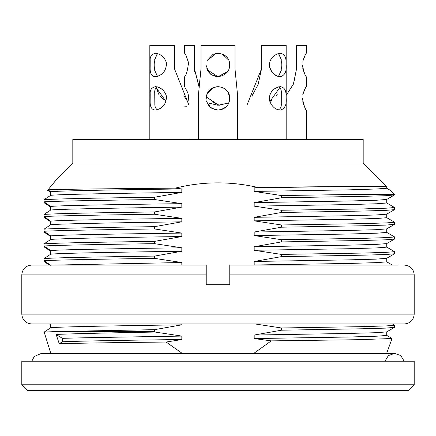 <?xml version="1.0" encoding="UTF-8"?>
<svg xmlns="http://www.w3.org/2000/svg" width="436" height="436" viewBox="0 0 436 436"><rect width="100%" height="100%" fill="white"/><g stroke="black" fill="none" stroke-linecap="round" stroke-linejoin="round"><path stroke-width="0.65" d="M386.732 261.856L377.075 262.614L349.481 263.437L254.177 264.995L254.177 261.469L281.394 256.635L281.394 254.401L254.177 250.28L254.177 246.754L281.394 241.92L281.394 239.686L254.177 235.565L254.177 232.039L281.394 227.205L281.394 224.971L254.177 220.85L254.177 217.324L281.394 212.49L281.394 210.256L254.177 206.135L254.177 202.609L281.394 197.775L281.394 195.541L254.177 191.42L254.177 187.894L257.698 187.398C230.115 181.12 202.604 181.371 175.174 188.156L181.823 188.946L181.823 192.39L154.606 197.23L154.606 199.53L181.823 203.661L181.823 207.105L154.606 211.945L154.606 214.245L181.823 218.376L181.823 221.82L154.606 226.66L154.606 228.96L181.823 233.091L181.823 236.535L154.606 241.375L154.606 243.675L181.823 247.806L181.823 251.25L154.606 256.09L154.606 258.39L181.823 262.521L181.823 265.088M181.823 323.948L181.823 324.825L154.606 329.665L154.606 331.578L155.096 332.058L181.823 336.096L181.823 339.54L166.154 342.047L182.221 353.378M253.812 353.378L271.236 340.881L254.177 338.57L254.177 335.044L281.394 330.21L281.394 327.976L255.033 323.948M154.606 256.09C97.501 256.908 54.451 257.681 44.009 258.613L44.009 261.54L49.41 265.088M154.606 241.375C97.501 242.193 54.451 242.966 44.009 243.898L44.009 246.825L50.718 251.245M154.606 226.66C97.501 227.478 54.451 228.251 44.009 229.183L44.009 232.11L50.718 236.53M154.606 211.945C97.501 212.763 54.451 213.536 44.009 214.468L44.009 217.395L50.718 221.815M154.606 197.23C97.501 198.048 54.451 198.821 44.009 199.753L44.009 202.68L50.718 207.1M48.794 188.892L47.589 190.309L50.718 192.385M53.454 183.3L55.852 180.34M56.805 179.147L47.993 189.834C57.988 189.273 109.932 188.69 175.174 188.156M181.823 188.946C113.834 189.856 58.985 190.799 50.718 191.742L47.993 189.834M50.718 191.742L50.718 195.323C59.034 194.358 113.676 193.393 181.823 192.39M44.009 199.753L50.718 195.323M181.823 203.661C114.025 204.566 58.735 205.52 50.718 206.457L44.009 201.841C54.451 201.149 97.501 200.342 154.606 199.53M50.718 206.457L50.718 210.038C58.974 209.073 113.845 208.108 181.823 207.105M44.009 214.468L50.718 210.038M181.823 218.376C113.709 219.286 59.045 220.229 50.718 221.172L44.009 216.556C54.451 215.864 97.501 215.057 154.606 214.245M50.718 221.172L50.718 224.753C58.713 223.788 114.047 222.823 181.823 221.82M44.009 229.183L50.718 224.753M181.823 233.091C113.894 234.001 58.925 234.944 50.718 235.887L44.009 231.271C54.451 230.579 97.501 229.772 154.606 228.96M50.718 235.887L50.718 239.468C59.04 238.503 113.72 237.538 181.823 236.535M44.009 243.898L50.718 239.468M181.823 247.806C114.025 248.711 58.74 249.665 50.718 250.602L44.009 245.986C54.451 245.294 97.501 244.487 154.606 243.675M50.718 250.602L50.718 254.183C58.92 253.218 113.9 252.253 181.823 251.25M44.009 258.613L50.718 254.183M50.718 265.317L44.009 260.701C54.451 260.009 97.501 259.202 154.606 258.39M54.042 323.948L50.391 323.948M50.718 324.177L50.718 327.758C59.111 326.787 113.742 325.828 181.823 324.825M154.606 331.578L55.252 331.578L44.172 332.085L50.718 327.758M44.172 332.085L50.789 353.378M49.41 323.948L50.718 324.82M281.394 197.775L362.349 196.353L385.538 195.72L394.455 194.947M390.7 190.576L394.58 194.456L352.969 194.456L281.394 195.541M281.394 212.49L362.409 211.051L385.609 210.392L394.526 209.64M394.58 207.536L386.634 208.174L363.646 208.904L281.394 210.256M281.394 227.205L362.409 225.766L385.604 225.107L394.526 224.355M394.58 222.251L386.634 222.889L363.646 223.619L281.394 224.971M281.394 241.92L362.409 240.481L385.604 239.822L394.526 239.07M394.58 236.966L386.634 237.604L363.646 238.334L281.394 239.686M281.394 256.635L362.409 255.196L385.604 254.537L394.526 253.785M394.58 251.681L386.634 252.319L363.646 253.049L281.394 254.401M281.394 330.21L362.409 328.771L385.604 328.112L394.526 327.36M394.58 325.256L386.634 325.894L363.646 326.624L281.394 327.976M72.812 163.064L72.812 139.52L363.188 139.52L363.188 163.064L72.812 163.064L57.116 178.76M363.188 163.064L386.732 186.608L332.946 186.608L254.177 187.894M257.698 187.398L332.946 186.608M392.057 338.505L358.648 339.699L271.236 340.881M155.096 332.058C109.033 332.864 76.044 333.654 56.124 334.423L59.252 343.737C80.665 343.127 116.298 342.56 166.154 342.047M154.606 329.665L55.252 331.578M181.823 262.521L54.059 265.088M181.823 339.54C129.318 340.14 83.407 340.974 62.408 341.764L59.252 343.737M181.823 336.096C129.465 336.99 83.412 337.638 62.408 338.358L56.124 334.423M62.408 341.764L62.408 338.358M254.177 338.57L349.481 337.012L377.02 336.189L386.732 335.431M386.672 331.9L375.908 332.712L348.108 333.458L254.177 335.044M254.177 191.42L349.427 189.845L377.151 188.957L386.71 188.265M254.177 206.135L349.481 204.577L377.031 203.754L386.732 202.996M386.672 199.465L376.028 200.277L348.092 201.023L254.177 202.609M386.672 258.325L375.903 259.137L348.108 259.883L254.177 261.469M254.177 250.28L349.481 248.722L377.058 247.899L386.732 247.141M386.672 243.61L375.968 244.422L348.102 245.168L254.177 246.754M254.177 235.565L349.481 234.007L377.02 233.184L386.732 232.426M386.672 228.895L375.936 229.707L348.102 230.453L254.177 232.039M386.672 214.18L375.908 214.992L348.108 215.738L254.177 217.324M254.177 220.85L349.481 219.292L377.129 218.469L386.732 217.711M206.228 270.647L206.228 274.56M206.228 269.688L206.228 265.088L31.61 265.088L206.228 265.088L206.228 274.898L21.8 274.898L21.8 314.138C22.383 320.095 25.653 323.365 31.61 323.948L404.39 323.948C410.347 323.365 413.617 320.095 414.2 314.138L21.8 314.138M397.523 265.088L229.772 265.088L229.772 269.486M206.228 274.898L206.228 284.708L229.772 284.708L229.772 265.088M397.523 323.948L38.477 323.948M229.772 274.244L229.772 270.331M286.18 95.386L293.401 84.11L296.48 69.237M306.29 53.285L306.29 45.344L296.48 45.344L296.48 68.888L293.624 83.696L286.18 95.397M302.415 65.008C303.821 71.771 305.113 75.684 306.29 76.736C305.729 76.573 304.579 73.935 302.835 68.823L302.971 60.56C304.426 56.571 305.5 54.146 306.203 53.285M305.244 55.029L302.802 61.258M302.415 98.362C303.821 105.125 305.113 109.038 306.29 110.09C305.729 109.927 304.579 107.289 302.835 102.177L302.971 93.914C304.426 89.925 305.5 87.5 306.203 86.639M305.244 88.383L302.802 94.612M281.296 69.062A11.772 8.322 -90 0 0 281.247 60.686L281.247 59.481L278.451 53.519M281.247 69.062L281.242 70.861M279.748 87.625L269.879 101.517L272.271 99.931M281.242 70.796L278.43 76.491L281.258 70.447L281.242 69.084M278.435 109.845C280.528 108.738 281.476 106.733 281.285 103.823L281.302 92.792C281.476 89.832 280.539 87.859 278.484 86.868M286.18 139.52L286.18 45.344L261.48 45.344L261.48 68.888L246.94 105.223M280.43 76.736C276.048 76.573 272.614 73.935 270.124 68.823C269.067 66.147 269.143 63.394 270.364 60.56C272.075 56.571 275.41 54.146 280.37 53.285C284.539 54.124 286.398 57.356 285.951 62.975C287.079 70.665 285.242 75.254 280.43 76.736M280.43 110.09C276.048 109.927 272.614 107.289 270.124 102.177C269.067 99.501 269.143 96.748 270.364 93.914C272.075 89.925 275.41 87.5 280.37 86.639C284.539 87.478 286.398 90.71 285.951 96.329C287.079 104.019 285.242 108.608 280.43 110.09M278.593 53.486L281.247 59.198M276.124 96.078L277.22 94.394M246.94 104.776L246.94 139.52L246.978 104.291M251.915 96.084L258.085 84.6L261.48 69.068M278.511 53.546C274.615 54.794 271.802 57.35 270.08 61.225M269.388 65.231C270.358 70.834 273.388 74.578 278.495 76.469M213.689 87.369C208.691 89.832 206.217 93.566 206.261 98.569M206.55 101.016C208.043 106.237 211.858 109.262 218 110.09C221.368 109.91 224.131 108.771 226.284 106.657M206.975 69.084L207.029 69.237C208.86 73.63 212.512 76.131 218 76.736L227.652 71.618M228.742 102.961L218 105.267L207.165 102.738M225.281 89.069L221.837 87.255M237.62 95.746L234.993 68.888L234.993 45.344L201.007 45.344L201.007 68.888L198.424 94.846M227.679 71.575L218 76.736L210.991 74.638L206.882 68.823L207.084 60.56L213.122 54.255L218 53.285C224.823 54.124 228.693 57.356 229.603 62.975C230.328 70.665 226.458 75.254 218 76.736L207.258 69.765M218 110.09L210.991 107.992L206.882 102.177L207.084 93.914L213.122 87.609L218 86.639C224.823 87.478 228.693 90.71 229.603 96.329C230.328 104.019 226.458 108.608 218 110.09M207.084 60.56L216.142 53.399M222.267 54.042L228.731 60.135M212.512 101.817L219.264 105.245L228.84 102.738M211.651 88.426L216.261 86.737M224.349 88.426L227.298 91.102M228.29 92.606L229.739 98.803M199.121 87.086L201.007 69.079M229.723 65.7L229.14 61.16M218 53.285L215.384 53.579M207.22 60.239L206.86 61.16M206.277 65.7L208.321 71.575M229.45 101.016L229.739 98.569M218 86.639L214.163 87.255M208.702 91.102L207.71 92.606M194.521 69.084L199.225 87.287M206.359 97.032L218.954 105.256L206.359 97.059M194.603 72.005L194.489 70.343M199.181 87.56L194.456 68.888L194.456 45.344L184.646 45.344L184.646 53.285M188.521 65.008L188.134 61.258M185.692 55.029L184.733 53.285C185.66 54.124 186.897 57.356 188.445 62.975C187.567 70.665 186.303 75.254 184.646 76.736L184.646 86.639M188.521 98.362L188.134 94.612M185.692 88.383L185.709 88.421C186.706 91.762 189.524 92.683 187.96 102.073M157.341 53.514L154.742 59.476L154.753 60.686L154.753 59.198M154.753 70.752L154.753 69.237L154.747 70.452L157.505 76.469M166.007 101.425L156.126 87.68M157.309 86.857C155.418 87.925 154.557 89.92 154.726 92.835L154.824 103.714C154.78 106.749 155.674 108.787 157.51 109.818M154.758 70.796L154.687 68.997A11.772 8.322 90 0 1 154.753 60.686M189.06 105.479L174.52 68.888L174.52 45.344L149.821 45.344L149.821 139.52L149.821 45.344M155.57 76.736C151.979 76.573 150.175 73.935 150.148 68.823L150.197 60.56C149.848 56.571 151.663 54.146 155.63 53.285C161.113 54.124 164.721 57.356 166.459 62.975C166.35 70.665 162.721 75.254 155.57 76.736M155.57 110.09C151.979 109.927 150.175 107.289 150.148 102.177L150.197 93.914C149.848 89.925 151.663 87.5 155.63 86.639C161.113 87.478 164.721 90.71 166.459 96.329C166.35 104.019 162.721 108.608 155.57 110.09M154.753 59.481L157.489 53.546M156.241 87.56L158.78 94.394M159.876 96.078L163.729 99.931M157.489 76.474L154.758 70.861M156.251 87.625L157.451 86.895M184.085 96.084L187.971 102.035M186.346 106.722L184.155 106.875M166.612 65.231L165.92 61.225M166.612 98.585L165.92 94.579M384.966 361.226L388.378 355.591L394.58 353.378L400.782 355.591L404.194 361.226M408.314 390.656L27.686 390.656L21.8 384.77L414.2 384.77L408.314 390.656M21.8 384.77L21.8 361.226L414.2 361.226L414.2 384.77M414.2 314.138L414.2 274.898L229.772 274.898M386.585 261.747L392.362 265.088M394.58 194.456L394.58 194.897M394.58 207.422L394.58 209.689M394.58 222.137L394.58 224.404M394.58 236.852L394.58 239.119M394.58 251.567L394.58 253.834M394.58 325.142L394.58 327.409M386.645 353.378L392.089 338.429M391.877 338.385L386.585 335.322M386.585 331.949L394.34 327.469M386.732 331.889L386.732 335.377M386.65 188.21L390.525 190.45M386.732 186.608L386.732 188.265M394.34 207.373L386.585 202.887M394.466 194.957L386.585 199.514M386.732 199.454L386.732 202.942M394.34 325.093L392.362 323.948M386.585 258.374L394.34 253.894M386.732 258.314L386.732 261.802M394.34 251.518L386.585 247.032M386.585 243.659L394.34 239.179M386.732 243.599L386.732 247.087M394.34 236.803L386.585 232.317M386.585 228.944L394.34 224.464M386.732 228.884L386.732 232.372M386.732 214.169L386.732 217.657M386.585 214.229L394.34 209.749M394.34 222.088L386.585 217.602M21.8 274.898C22.383 268.941 25.653 265.671 31.61 265.088M414.2 274.898C413.671 268.996 410.401 265.726 404.39 265.088M306.29 139.52L306.29 110.09M306.29 86.639L306.29 76.736M281.275 91.773L281.275 92.786M281.275 103.823L281.275 104.373M237.62 139.52L237.62 94.901M198.38 139.52L198.38 94.846M154.726 92.552L154.726 92.835M189.06 139.52L189.06 104.934M31.806 361.226L34.259 356.485L41.42 353.378L394.58 353.378"/></g></svg>
